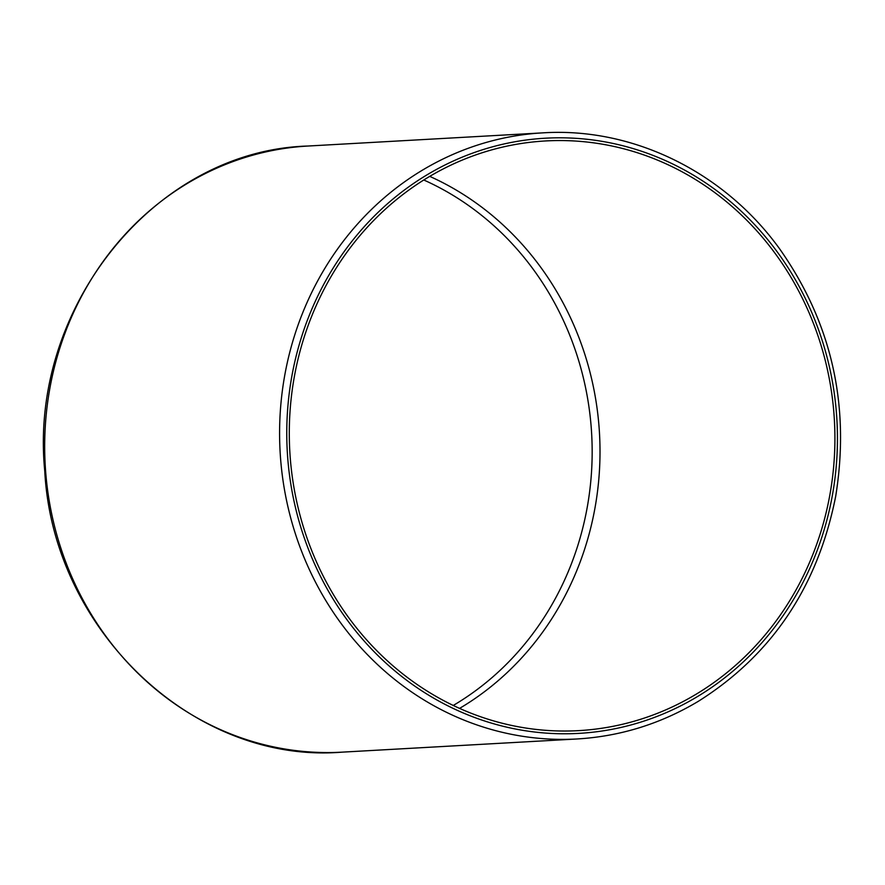<?xml version="1.0" encoding="UTF-8"?>
<svg xmlns="http://www.w3.org/2000/svg" width="885" height="885" viewBox="0 0 885 885"><rect width="100%" height="100%" fill="white"/><g stroke="black" fill="none" stroke-linecap="round" stroke-linejoin="round"><path stroke-width="1.33" d="M829.898 494.704A295.302 272.735 86.8 0 0 545.569 140.947A295.302 272.735 86.8 0 0 289.793 451.062A295.302 272.735 86.8 0 0 578.635 730.634A295.302 272.735 86.8 0 0 829.898 494.704M459.569 708.387A295.302 272.735 86.8 0 0 594.997 507.879A295.302 272.735 86.8 0 0 429.734 176.369M453.253 705.456A291.508 269.217 86.8 0 0 587.22 507.359A291.508 269.217 86.8 0 0 423.782 179.998M342.086 752.15C194.036 764.397 52.989 630.485 44.759 470.997C28.42 307.626 155.384 150.284 308.091 146.025A303.544 280.335 86.8 0 0 45.19 464.791A303.544 280.335 86.8 0 0 342.086 752.15L576.998 738.975C620.219 736.408 660.686 723.841 698.409 701.263C772.041 654.823 817.806 586.523 835.683 496.341C850.385 405.319 831.69 322.815 779.619 248.84C724.074 171.889 632.841 127.119 543.003 132.85A303.544 280.335 86.8 0 0 280.102 451.615A303.544 280.335 86.8 0 0 576.998 738.975M832.387 495.257A298.057 275.268 86.8 0 0 472.457 153.193A298.057 275.268 86.8 0 0 381.457 658.938A298.057 275.268 86.8 0 0 832.387 495.257M308.091 146.025L543.003 132.85"/></g></svg>

